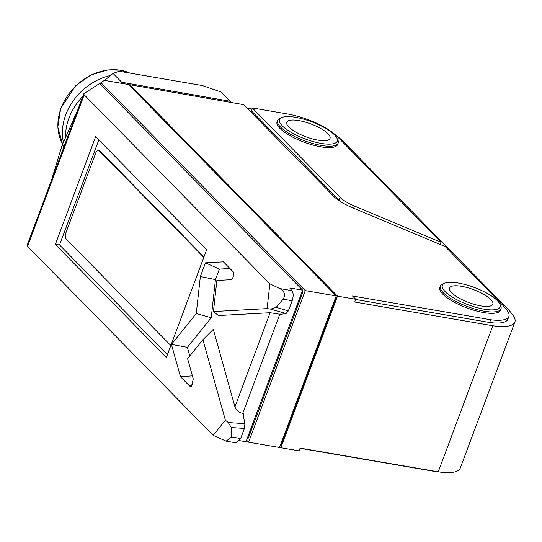 <?xml version="1.0" encoding="UTF-8"?>
<svg xmlns="http://www.w3.org/2000/svg" width="542" height="542" viewBox="0 0 542 542"><rect width="100%" height="100%" fill="white"/><g stroke="black" fill="none" stroke-linecap="round" stroke-linejoin="round"><path stroke-width="0.81" d="M302.002 291.901L302.944 292.063L302.219 291.318M302.944 292.063L248.338 438.119L247.389 437.956M84.193 94.796L27.52 246.373L213.182 435.362L225.391 420.192L202.911 339.726L187.613 358.723L193.25 378.892L191.692 386.432L189.68 386.1L180.466 376.717L171.428 344.387L196.279 313.527L200.357 276.528L205.472 262.836L223.406 261.854L232.626 271.237C235.065 272.43 232.85 280.6 230.323 279.733L216.868 280.471L213.44 311.548L267.118 308.608L269.848 283.791L84.193 94.796A4.621 1.375 20.5 0 1 83.773 93.847A4.621 1.375 20.5 0 1 83.976 93.61L99.62 83.482L302.653 290.16L245.98 441.737L239.625 440.646M246.576 440.138L248.588 442.184L305.254 290.607L100.941 82.628L100.345 84.22M171.143 344.692A4.621 2.371 99.7 0 1 170.967 344.671L170.181 344.543A4.621 2.371 -80.3 0 0 171.313 344.238M98.427 150.452L99.206 150.588A4.621 2.371 99.7 0 1 99.972 151.008L99.193 150.872A4.621 2.371 -80.3 0 0 98.427 150.452A4.621 2.371 -80.3 0 0 95.724 153.054L65.839 232.972A4.621 2.371 -80.3 0 0 66.219 239.063L169.422 344.116A4.621 2.371 -80.3 0 0 170.181 344.543M99.972 151.008L203.175 256.061A4.621 2.371 99.7 0 1 203.833 257.254M203.304 258.663A4.621 2.371 -80.3 0 0 202.39 255.932L203.175 256.061M99.193 150.872L202.39 255.932M206.658 249.699L166.367 357.469L55.338 244.449L95.629 136.679L206.658 249.699M269.848 283.791L279.76 288.561L291.982 290.661L289.977 288.337L290.471 288.073L302.653 290.16M305.254 290.607L336.203 295.925L279.53 447.496L248.588 442.184M213.182 435.362L226.116 441.141L231.597 436.974L231.271 427.543L228.277 422.55L244.916 423.634L242.945 413.756M242.924 414.19L243.622 413.37L242.741 413.309C238.961 412.686 236.359 410.518 234.943 406.818L270.126 312.72L280.648 314.346L286.074 313.54L270.682 309.123L267.118 308.608M244.916 423.634L244.428 428.404L231.271 427.543M231.597 436.974L240.641 438.532L244.428 428.404M240.641 438.532L236.427 442.909L226.116 441.141M228.277 422.55L225.391 420.192M270.682 309.123L276.203 307.375L288.371 310.864L292.158 300.735L283.114 299.184L276.203 307.375M283.114 299.184C285.817 295.051 284.699 291.515 279.76 288.561M291.982 290.661C293.479 293.019 293.534 296.379 292.158 300.735M288.371 310.864L286.074 313.54M280.77 314.028L280.363 314.062M270.126 312.72L218.446 315.552L213.44 311.548M202.911 339.726L213.297 329.333L234.943 406.818M98.813 139.917L59.545 244.93L55.338 244.449M59.545 244.93L167.397 354.712M192.41 375.884L180.466 376.717M189.795 356.019L187.376 347.361L211.238 317.727L215.438 279.625L219.381 269.089L229.943 268.507M171.428 344.387L187.376 347.361M196.279 313.527L211.238 317.727M200.357 276.528L215.438 279.625M205.472 262.836L219.381 269.089M27.52 246.373A4.621 1.375 -159.5 0 1 27.1 245.424L83.773 93.847M336.203 295.925L128.515 84.511L104.423 80.372L100.941 82.628M335.877 296.792L336.352 296.874L280.709 445.687L280.241 445.605M336.352 296.874L335.986 296.501M77.269 111.239L62.154 145.107L51.673 179.7M231.251 102.499L221.034 91.964L202.173 85.514L119.145 71.259L113.021 73.407L104.606 80.406M74.884 116.076A50.081 40.304 135.5 0 0 73.82 118.502M100.67 83.353A53.163 42.784 135.5 0 0 99.877 83.746M82.824 96.381A53.163 42.784 135.5 0 0 68.976 118.048A53.163 42.784 135.5 0 0 65.602 137.228M63.407 142.228A53.163 42.784 -44.5 0 1 65.772 114.789A53.163 42.784 -44.5 0 1 110.331 75.548M64.031 146.652L62.255 144.85M230.174 101.273L121.706 82.249L113.027 73.414M121.706 82.249L120.595 83.15M317.998 140.154A23.116 6.883 20.5 0 0 330.037 138.461A23.116 6.883 20.5 0 0 310.796 123.922A23.116 6.883 20.5 0 0 286.732 122.268A23.116 6.883 20.5 0 0 295.864 132.126A23.116 6.883 20.5 0 0 317.998 140.154M282.321 125.886A30.819 9.173 20.5 0 0 317.842 142.749A30.819 9.173 20.5 0 0 336.812 137.939A30.819 9.173 20.5 0 0 311.596 121.767A30.819 9.173 20.5 0 0 281.955 117.431A30.819 9.173 20.5 0 0 282.321 125.886M277.558 120.412L277.043 121.787A32.357 9.634 20.5 0 0 289.828 135.588A32.357 9.634 20.5 0 0 320.817 146.821A32.357 9.634 20.5 0 0 337.666 144.45L338.181 143.074A32.357 9.634 -159.5 0 1 321.331 145.446A32.357 9.634 -159.5 0 1 280.505 127.045A32.357 9.634 -159.5 0 1 277.558 120.412A32.357 9.634 -159.5 0 1 280.119 118.163L281.955 117.431M336.812 137.939L337.72 139.694A32.357 9.634 -159.5 0 1 338.181 143.074M480.815 305.891A23.116 6.883 20.5 0 0 492.847 304.197A23.116 6.883 20.5 0 0 473.606 289.658A23.116 6.883 20.5 0 0 449.548 288.005A23.116 6.883 20.5 0 0 458.681 297.863A23.116 6.883 20.5 0 0 480.815 305.891M445.138 291.63A30.819 9.173 20.5 0 0 480.659 308.493A30.819 9.173 20.5 0 0 499.629 303.676A30.819 9.173 20.5 0 0 474.413 287.511A30.819 9.173 20.5 0 0 444.772 283.168A30.819 9.173 20.5 0 0 445.138 291.63M440.375 286.149L439.86 287.524A32.357 9.634 20.5 0 0 452.638 301.325A32.357 9.634 20.5 0 0 483.627 312.565A32.357 9.634 20.5 0 0 500.483 310.193L500.998 308.811A32.357 9.634 -159.5 0 1 484.148 311.183A32.357 9.634 -159.5 0 1 443.315 292.782A32.357 9.634 -159.5 0 1 440.375 286.149A32.357 9.634 -159.5 0 1 442.936 283.9L444.772 283.168M499.629 303.676L500.537 305.437A32.357 9.634 -159.5 0 1 500.998 308.811M440.206 244.476L441.019 242.308L339.278 138.603A87.838 26.145 -159.5 0 0 332.856 132.79A35.44 10.549 20.5 0 0 315.322 122.594A40.067 11.924 -159.5 0 0 288.764 114.199L252.274 107.933L251.244 110.69L339.089 200.106A23.116 6.883 -159.5 0 0 341.406 202.132M508.911 316.44L507.874 319.197A38.523 11.47 -159.5 0 1 507.258 320.247L508.294 317.49A38.523 11.47 20.5 0 0 508.911 316.44A38.523 11.47 20.5 0 0 507.576 311.122A102.526 30.521 -159.5 0 0 501.824 304.292L445.192 246.563L352.734 207.83A30.819 9.173 20.5 0 1 333.601 196.231L243.656 104.674L129.795 84.708L337.503 296.149L355.748 299.279L354.719 302.036L492.854 325.756L438.248 471.818L300.112 448.099L299.082 450.856L280.837 447.719L279.828 446.696M441.019 242.308L354.468 206.048A23.116 6.883 -159.5 0 1 340.119 197.349L252.274 107.933M508.294 317.49A40.067 11.924 -159.5 0 1 490.679 319.739L352.544 296.02L355.748 299.279M355.674 299.489L489.65 322.497A40.067 11.924 20.5 0 0 507.258 320.247M490.679 319.739L489.65 322.497M333.594 133.4A43.15 12.845 20.5 0 1 335.125 134.531A87.628 26.084 -159.5 0 1 344.116 142.363L506.933 308.107A107.865 32.114 -159.5 0 1 513.531 316.088A45.46 13.53 20.5 0 1 514.9 322.002A46.226 13.76 -159.5 0 1 514.886 322.043A46.226 13.76 -159.5 0 1 492.854 325.756M251.867 109.03L247.118 108.197M337.503 296.149L280.837 447.719M514.866 322.083L460.293 468.064A46.226 13.76 -159.5 0 1 460.273 468.105A46.226 13.76 -159.5 0 1 438.248 471.818M437.618 471.709A40.067 11.924 -159.5 0 1 434.013 471.31L300.031 448.302M129.795 84.708L129.491 85.501M243.622 413.37L243.067 414.86M290.471 288.073L290.255 288.656M279.828 314.109L242.741 413.309M189.68 386.1L193.257 383.858M62.452 143.705L57.818 127.065L60.67 108.542L75.474 85.832L90.717 75.067L107.77 69.911L120.27 70.169L129.843 73.095A50.494 40.636 135.5 0 0 61.09 108.115A50.494 40.636 135.5 0 0 62.452 143.705L62.621 144.016M340.119 197.349L339.089 200.106M354.468 206.048L353.655 208.216M514.886 322.043L460.273 468.105"/></g></svg>
